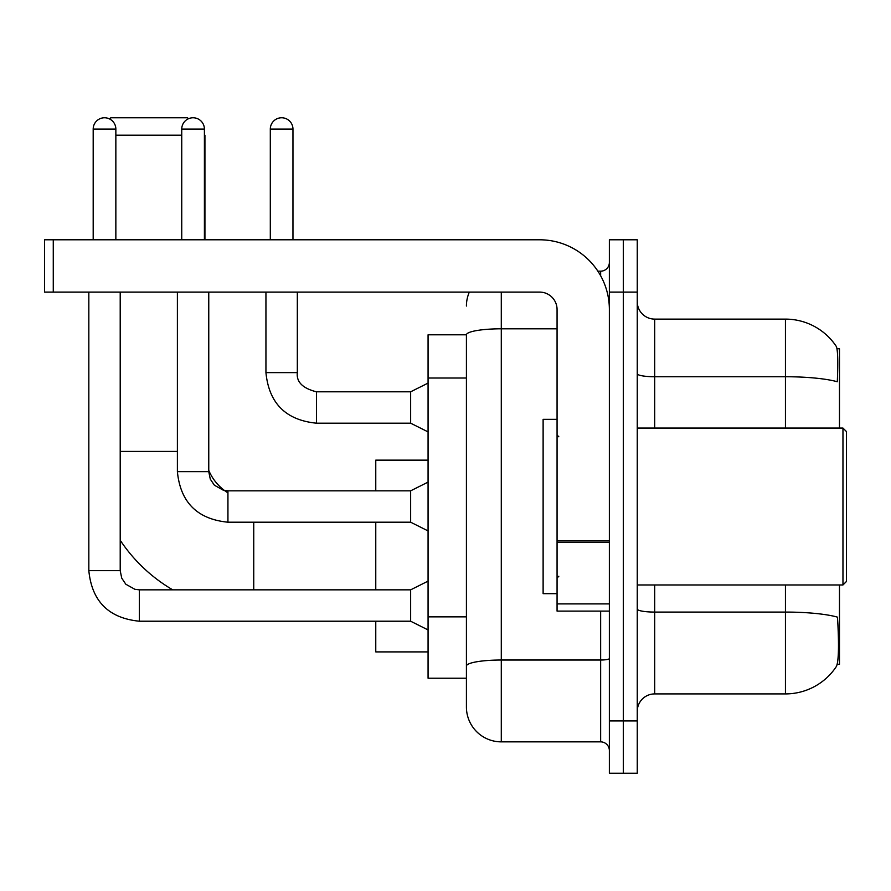 <?xml version="1.0" encoding="UTF-8"?>
<svg xmlns="http://www.w3.org/2000/svg" width="891" height="891" viewBox="0 0 891 891"><rect width="100%" height="100%" fill="white"/><g stroke="black" fill="none" stroke-linecap="round" stroke-linejoin="round"><path stroke-width="1.34" d="M839.478 428.07L839.478 348.749L837.005 348.749M837.217 664.274L839.478 664.274L839.478 584.964M466.416 334.804L428.07 334.804L428.07 678.229L466.416 678.229L466.416 706.986L466.416 334.804M637.254 711.352A17.43 17.43 0 0 1 654.696 693.911L785.439 693.911A61.011 61.011 0 0 0 836.449 666.379L836.103 666.891L836.449 666.379C838.542 661.467 839.021 647.401 837.885 624.179L837.44 617.129A61.011 10.592 180 0 0 785.439 612.072L785.439 584.964M623.31 720.93L623.31 773.232L637.254 773.232L637.254 720.93L623.31 720.93L623.31 773.232L609.366 773.232L609.366 720.93L623.31 720.93L623.31 292.092L623.31 720.93M609.366 720.93L609.366 239.79L623.31 239.79L623.31 292.092L623.31 239.79L637.254 239.79L637.254 720.93M785.439 428.07L785.439 376.737A61.011 10.592 180 0 1 837.306 381.749C838.141 361.668 837.807 349.907 836.315 346.454L836.315 346.454A61.011 61.011 0 0 0 785.439 319.112A61.011 61.011 0 0 1 836.103 346.131A61.011 61.011 0 0 0 785.439 319.112L654.696 319.112A17.43 17.43 0 0 1 637.254 301.681A17.43 17.43 0 0 0 654.696 319.112L654.696 428.07M501.288 292.092L501.288 741.858L600.645 741.858L600.645 611.115M597.872 271.176L600.645 271.176A8.721 8.721 0 0 0 609.366 262.455M466.416 687.819L466.416 672.126M609.366 750.567A8.721 8.721 0 0 0 600.645 741.858M466.416 306.036A34.86 34.86 0 0 1 469.334 292.092M501.288 741.858A34.86 34.86 0 0 1 466.416 706.986M172.731 589.842A160.38 160.38 0 0 1 120.207 540.258M227.94 492.868A48.816 48.816 0 0 1 224.565 490.551M224.51 490.518A48.816 48.816 0 0 1 208.761 470.392M109.593 118.971L110.796 117.768L187.5 117.768L188.469 118.748M181.742 135.198L115.852 135.198M204.93 239.79L204.93 135.198M375.768 522.204L375.768 589.842M375.768 621.216L375.768 651.9L428.07 651.9M428.07 460.146L375.768 460.146L375.768 490.83M93.187 239.79L93.187 129.095A11.327 11.327 0 0 1 104.514 117.768A11.327 11.327 0 0 1 115.852 129.095L115.852 239.79M428.07 629.937L410.64 621.216L410.64 589.842L428.07 581.121M88.833 292.092L88.833 570.663L120.207 570.663L120.207 292.092M181.742 239.79L181.742 129.095A11.327 11.327 0 0 1 193.08 117.768A11.327 11.327 0 0 1 204.407 129.095L204.407 239.79M428.07 530.925L410.64 522.204L410.64 490.83L428.07 482.109M177.387 292.092L177.387 471.651L208.761 471.651L208.761 292.092M609.366 611.115L557.064 611.115L557.064 540.614L609.366 540.614M609.366 309.522A69.732 69.732 0 0 0 539.634 239.79L53.271 239.79L53.271 292.092L539.634 292.092A17.43 17.43 0 0 1 557.064 309.522L557.064 540.614M53.271 292.092L44.55 292.092L44.55 239.79L53.271 239.79M842.964 428.07L846.45 431.556L846.45 581.478L842.964 584.964L842.964 428.07L637.254 428.07M557.064 419.349L543.12 419.349L543.12 593.673L557.064 593.673M270.307 239.79L270.307 129.095A11.327 11.327 0 0 1 281.634 117.768A11.327 11.327 0 0 1 292.961 129.095L292.961 239.79M428.07 431.901L410.64 423.192L410.64 391.806L428.07 383.097M265.941 292.092L265.941 372.627L297.327 372.627L297.327 292.092M466.416 378.018L428.07 378.018M466.416 616.85L428.07 616.85M785.439 693.911L785.439 612.072L654.696 612.072L654.696 693.911M836.315 346.454A61.011 61.011 0 0 0 785.439 319.112L785.439 376.737L654.696 376.737A17.43 3.029 0 0 1 637.254 373.708M637.254 292.092L609.366 292.092M654.696 584.964L654.696 612.072A17.43 3.029 0 0 1 637.254 609.043M609.366 658.505A8.721 1.515 0 0 1 600.645 660.019L501.288 660.019A34.86 6.059 180 0 0 466.416 666.067M466.416 334.849A34.86 6.059 180 0 1 501.288 328.801L557.064 328.801M600.645 275.764L600.645 271.176M120.207 451.425L177.387 451.425M253.746 589.842L253.746 522.204M410.64 621.216L139.386 621.216C108.713 618.187 91.862 601.336 88.833 570.663C91.862 601.336 108.713 618.187 139.386 621.216C108.713 618.187 91.862 601.336 88.833 570.663C91.862 601.336 108.713 618.187 139.386 621.216C108.713 618.187 91.862 601.336 88.833 570.663C91.862 601.336 108.713 618.187 139.386 621.216C108.713 618.187 91.862 601.336 88.833 570.663C91.862 601.336 108.713 618.187 139.386 621.216C108.713 618.187 91.862 601.336 88.833 570.663C91.862 601.336 108.713 618.187 139.386 621.216C108.713 618.187 91.862 601.336 88.833 570.663C91.862 601.336 108.713 618.187 139.386 621.216C108.713 618.187 91.862 601.336 88.833 570.663C91.862 601.336 108.713 618.187 139.386 621.216L139.386 589.875M93.187 129.095L115.852 129.095M410.64 522.204L227.94 522.204C197.267 519.175 180.416 502.324 177.387 471.651C180.416 502.324 197.267 519.175 227.94 522.204C197.267 519.175 180.416 502.324 177.387 471.651C180.416 502.324 197.267 519.175 227.94 522.204C197.267 519.175 180.416 502.324 177.387 471.651C180.416 502.324 197.267 519.175 227.94 522.204C197.267 519.175 180.416 502.324 177.387 471.651C180.416 502.324 197.267 519.175 227.94 522.204C197.267 519.175 180.416 502.324 177.387 471.651C180.416 502.324 197.267 519.175 227.94 522.204C197.267 519.175 180.416 502.324 177.387 471.651C180.416 502.324 197.267 519.175 227.94 522.204C197.267 519.175 180.416 502.324 177.387 471.651C180.416 502.324 197.267 519.175 227.94 522.204L227.94 490.83L410.64 490.83M181.742 129.095L204.407 129.095M609.366 542.129L557.064 542.129M557.064 603.909L609.366 603.909M410.64 423.192L316.494 423.192C285.833 420.151 268.971 403.3 265.941 372.627C268.971 403.3 285.833 420.151 316.494 423.192C285.833 420.151 268.971 403.3 265.941 372.627C268.971 403.3 285.833 420.151 316.494 423.192C285.833 420.151 268.971 403.3 265.941 372.627C268.971 403.3 285.833 420.151 316.494 423.192C285.833 420.151 268.971 403.3 265.941 372.627C268.971 403.3 285.833 420.151 316.494 423.192C285.833 420.151 268.971 403.3 265.941 372.627C268.971 403.3 285.833 420.151 316.494 423.192C285.833 420.151 268.971 403.3 265.941 372.627C268.971 403.3 285.833 420.151 316.494 423.192C285.833 420.151 268.971 403.3 265.941 372.627C268.971 403.3 285.833 420.151 316.494 423.192C285.833 420.151 268.971 403.3 265.941 372.627C268.971 403.3 285.833 420.151 316.494 423.192L316.494 391.84C302.662 388.32 296.269 381.927 297.327 372.627C296.269 381.927 302.662 388.32 316.494 391.806C302.662 388.32 296.269 381.927 297.327 372.627C296.269 381.927 302.662 388.32 316.494 391.806C302.662 388.32 296.269 381.927 297.327 372.627C296.269 381.927 302.662 388.32 316.494 391.806C302.662 388.32 296.269 381.927 297.327 372.627C296.269 381.927 302.662 388.32 316.494 391.806C302.662 388.32 296.269 381.927 297.327 372.627C296.269 381.927 302.662 388.32 316.494 391.806C302.662 388.32 296.269 381.927 297.327 372.627C296.269 381.927 302.662 388.32 316.494 391.806C302.662 388.32 296.269 381.927 297.327 372.627C296.269 381.927 302.662 388.32 316.494 391.806C302.662 388.32 296.269 381.927 297.327 372.627C296.269 381.927 302.662 388.32 316.494 391.806L410.64 391.806M270.307 129.095L292.961 129.095M120.207 570.663L121.733 578.148L125.82 584.229L134.897 589.307L139.386 589.842L410.64 589.842M88.833 570.663C91.862 601.336 108.713 618.187 139.386 621.216M208.761 471.651L210.287 479.135L214.386 485.205L223.452 490.295L227.94 490.83M637.254 584.964L842.964 584.964M558.813 436.779L557.064 435.042M558.813 576.243L557.064 577.992M265.941 372.627C268.971 403.3 285.833 420.151 316.494 423.192M297.327 372.627C296.269 381.927 302.662 388.32 316.494 391.806"/></g></svg>
